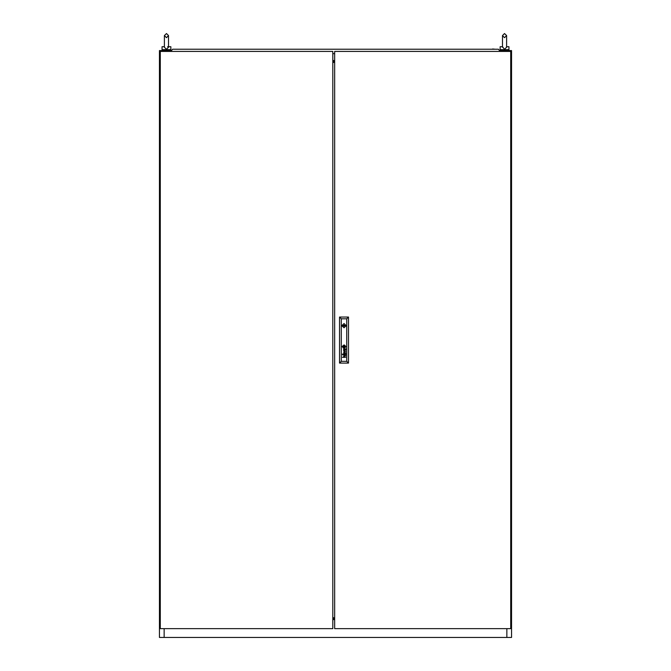 <?xml version="1.0" encoding="UTF-8"?>
<svg xmlns="http://www.w3.org/2000/svg" width="671" height="671" viewBox="0 0 671 671"><rect width="100%" height="100%" fill="white"/><g stroke="black" fill="none" stroke-linecap="round" stroke-linejoin="round"><path stroke-width="1.01" d="M167.54 46.752L168.53 47.205L166.475 49.335L164.42 47.205L164.42 35.605L166.475 33.55L168.53 35.605L168.53 46.752L170.879 46.752L170.879 49.688L162.08 49.688L162.08 46.752L164.42 46.752L164.42 47.205L164.454 46.752M506.53 46.752L506.58 47.205L506.58 46.752L508.92 46.752L508.92 49.688L500.121 49.688L500.121 46.752L502.47 46.752M495.282 49.243L492.581 48.949M179.241 49.243L175.718 49.243M337.261 49.243L333.739 49.243M344.449 325.67L344.013 325.225L343.569 325.67L344.013 326.106L344.449 325.67M342.227 346.647L344.013 348.434L345.791 346.647L344.013 344.869L342.227 346.647M341.883 325.67L344.013 327.8L346.135 325.67L344.013 323.539L341.883 325.67M167.213 49.688L165.745 49.688M334.619 57.765L334.619 57.303M334.619 622.495L334.619 622.034M334.619 61.657L332.858 61.657M506.873 51.449L506.873 50.568L511.562 50.568L511.562 637.45L506.873 637.45L506.873 628.643M164.127 628.643L164.127 637.45L159.438 637.45L159.438 50.568L164.127 50.568L164.127 51.449M332.858 618.486L334.619 618.486M332.858 61.103L334.619 61.103M332.858 61.707L334.619 61.707M334.619 62.286L332.858 62.286M334.619 619.039L332.858 619.039M332.858 617.84L334.619 617.84M334.619 618.427L332.858 618.427M164.127 637.45L506.873 637.45M506.873 50.568L499.526 50.568M171.474 50.568L164.127 50.568M502.47 47.205L502.47 35.605L504.525 33.55L506.58 35.605L506.58 47.205L504.525 49.335L502.495 46.752M505.255 49.688L503.787 49.688M334.619 51.449L334.619 628.643L510.681 628.643L510.681 51.449L334.619 51.449M344.709 347.083L344.449 345.951L343.317 346.202L343.577 347.343L344.709 347.083M344.928 346.974L344.424 345.75L343.091 346.278L343.686 347.57L344.928 346.974M345.649 354.699L344.802 355.244L343.938 354.087L343.946 355.211L343.518 354.313L345.615 353.726L345.649 354.699M345.431 354.766L344.55 354.053L344.852 354.993L345.431 354.766M345.456 349.708L344.835 350.061L344.55 349.138L345.456 349.708M345.649 349.784L345.615 348.811L343.535 349.323L343.946 350.296L343.955 349.163L344.785 350.321L345.649 349.784M345.129 347.008L344.349 345.523L342.889 346.295L343.72 347.779L345.129 347.008M345.364 346.798L344.408 345.33L342.663 346.395L343.787 347.997L345.364 346.798M345.347 347.461L345.389 345.959L344.458 345.137L342.537 346.093L343.292 348.039L345.347 347.461M346.093 325.225L341.925 325.225M342.495 354.657L342.831 354.984L342.495 354.657M342.495 354.003L342.831 354.33L342.495 354.003M346.706 361.317L346.706 318.775L341.313 318.775L341.313 361.317L346.706 361.317L348.467 363.078L339.551 363.078L339.551 317.014L348.467 317.014L348.467 363.078M343.552 352.124L345.297 352.678L343.552 353.441L345.615 352.829L343.871 352.015L345.615 351.269L343.552 350.623L345.297 351.369L343.552 352.124M343.686 356.989L343.82 355.873L345.615 355.806L343.695 356.46L345.615 357.341L342.495 357.341L343.686 356.989M339.551 363.078L341.313 361.317M346.706 318.775L348.467 317.014M339.551 317.014L341.313 318.775M341.925 326.106L346.093 326.106M344.458 346.202L343.569 346.202L343.569 347.092L344.458 347.092L344.458 346.202M332.858 628.643L332.858 51.449L160.319 51.449L160.319 628.643L332.858 628.643M332.858 62.386L334.619 62.386M332.858 617.714L334.619 617.714M171.617 51.449L171.348 50.711L172.581 49.243L498.419 49.243L499.652 50.711L499.383 51.449M332.858 53.646L334.619 53.646M332.858 60.575L334.619 60.575L332.858 60.566M334.619 619.568L332.858 619.568L334.619 619.568M166.475 37.66L164.42 35.605L166.475 33.55L168.53 35.605L166.475 37.66M168.53 47.205L168.53 35.605M169.998 49.688L169.998 50.568M162.952 49.688L162.952 50.568M168.53 42.055L168.53 46.752M502.47 42.055L502.47 35.605L502.47 42.055M506.58 42.055L506.58 35.605L504.525 33.55L502.47 35.605L504.525 37.66L506.58 35.605L506.58 42.055L506.58 35.605M508.048 49.688L508.048 50.568M501.002 49.688L501.002 50.568"/></g></svg>

